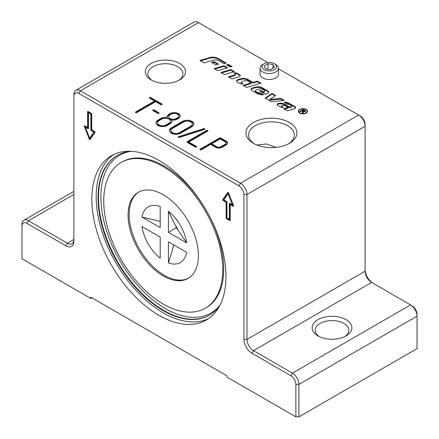 <?xml version="1.0" encoding="UTF-8"?>
<svg xmlns="http://www.w3.org/2000/svg" width="439" height="439" viewBox="0 0 439 439"><rect width="100%" height="100%" fill="white"/><g stroke="black" fill="none" stroke-linecap="round" stroke-linejoin="round"><path stroke-width="0.66" d="M158.913 160.389A94.862 54.765 60 0 1 220.883 243.98A94.862 54.765 60 0 1 206.346 319.993A94.862 54.765 60 0 1 158.913 315.295A94.862 54.765 60 0 1 96.942 231.704A94.862 54.765 60 0 1 111.484 155.691A94.862 54.765 60 0 1 158.913 160.389M208.459 318.659A94.862 54.765 60 0 1 163.242 312.798A94.862 54.765 60 0 1 101.875 231.177A94.862 54.765 60 0 1 113.701 154.528M178.651 80.447A17.511 10.108 0 0 0 182.915 73.829A17.511 10.108 0 0 0 177.79 66.684A17.511 10.108 0 0 0 158.704 64.489A17.511 10.108 0 0 0 147.894 73.829A17.511 10.108 0 0 0 152.163 80.447M179.639 63.474A20.128 11.623 180 0 1 179.639 79.909A20.128 11.623 180 0 1 151.17 79.909L151.17 79.909A20.128 11.623 180 0 1 151.17 63.474A20.128 11.623 180 0 1 179.639 63.474M288.478 143.844A22.872 13.208 0 0 0 294.306 135.042A22.872 13.208 0 0 0 287.605 125.708A22.872 13.208 0 0 0 262.676 122.843A22.872 13.208 0 0 0 248.556 135.042A22.872 13.208 0 0 0 254.379 143.844M289.455 122.497A25.495 14.717 180 0 1 289.455 143.312A25.495 14.717 180 0 1 253.402 143.312L253.402 143.312A25.495 14.717 180 0 1 253.402 122.497A25.495 14.717 180 0 1 289.455 122.497M319.12 336.532A16.83 9.718 180 0 1 315.186 330.287A16.83 9.718 180 0 1 325.573 321.31A16.83 9.718 180 0 1 343.918 323.417A16.83 9.718 180 0 1 348.846 330.287A16.83 9.718 180 0 1 344.906 336.532M346.08 319.669A19.892 11.485 0 0 0 317.951 319.669A19.892 11.485 0 0 0 317.951 335.906L317.951 335.906A19.892 11.485 0 0 0 346.08 335.906A19.892 11.485 0 0 0 346.08 319.669M117.367 155.351A92.212 53.24 -120 0 0 103.527 229.317A92.212 53.24 -120 0 0 163.703 310.368A92.212 53.24 -120 0 0 209.579 315.065M163.242 304.051A84.151 48.586 60 0 1 108.268 229.899A84.151 48.586 60 0 1 121.169 162.468A84.151 48.586 60 0 1 163.242 166.633A84.151 48.586 60 0 1 218.216 240.786A84.151 48.586 60 0 1 205.315 308.216A84.151 48.586 60 0 1 163.242 304.051M188.638 278.085A49.722 28.711 60 0 1 164.323 275.319A49.722 28.711 60 0 1 131.991 231.995A49.722 28.711 60 0 1 138.927 191.975M163.242 194.74A49.722 28.711 60 0 1 195.728 238.558A49.722 28.711 60 0 1 188.106 278.408A49.722 28.711 60 0 1 163.242 275.944A49.722 28.711 60 0 1 130.756 232.127A49.722 28.711 60 0 1 138.378 192.282A49.722 28.711 60 0 1 163.242 194.74M271.154 70.767A7.304 4.214 180 0 1 262.939 68.802A7.304 4.214 180 0 1 264.102 63.715A7.304 4.214 180 0 1 267.378 62.623A7.304 4.214 180 0 1 274.43 63.715A7.304 4.214 180 0 1 271.154 70.767M264.102 63.715L262.774 64.478A9.181 5.301 0 0 0 260.086 68.226A9.181 5.301 0 0 0 271.642 73.346A9.181 5.301 0 0 0 278.447 68.226A9.181 5.301 0 0 0 275.758 64.478L274.43 63.715M278.447 68.226L278.447 74.191A9.181 5.301 180 0 1 271.642 79.311A9.181 5.301 180 0 1 262.774 77.939A9.181 5.301 180 0 1 260.086 74.191L260.086 68.226M130.91 151.29A92.212 53.24 -120 0 0 117.136 155.483A92.212 53.24 -120 0 0 103 229.377A92.212 53.24 -120 0 0 163.242 310.636A92.212 53.24 -120 0 0 209.348 315.202A92.212 53.24 -120 0 0 219.862 305.368M300.067 112.966A4.105 2.371 0 0 0 304.54 113.481A4.105 2.371 0 0 0 307.07 111.292A4.105 2.371 0 0 0 305.868 109.618A4.105 2.371 0 0 0 301.395 109.102A4.105 2.371 0 0 0 298.866 111.292A4.105 2.371 0 0 0 300.067 112.966M306.861 112.664A4.105 2.371 0 0 0 307.07 111.918L307.07 111.292M306.861 110.54A4.56 2.634 180 0 1 307.498 111.605M306.192 109.426A4.56 2.634 180 0 1 307.53 111.292A4.56 2.634 180 0 1 304.715 113.723A4.56 2.634 180 0 1 299.744 113.152A4.56 2.634 180 0 1 298.405 111.292A4.56 2.634 180 0 1 301.22 108.856A4.56 2.634 180 0 1 306.192 109.426M227.314 65.351L228.434 65.016L231.315 66.679M230.195 67.013L226.601 64.939L228.434 64.39L232.028 66.465L230.195 67.013M228.434 65.016L228.434 64.39M298.438 111.605A4.56 2.634 180 0 1 299.074 110.54M298.866 111.292L298.866 111.918A4.105 2.371 0 0 0 299.074 112.664M301.95 110.924L302.262 110.743M302.542 113.042L302.636 111.967M303.239 111.627L302.915 113.262L302.345 112.933L302.4 111.182L301.867 110.88L300.331 111.764L299.87 111.501L303.333 109.503L305.566 111.1L305.154 111.649L303.239 111.627L303.344 112.51M304.907 111.04L305.434 111.424M304.902 111.764L304.907 111.067L304.682 111.374L304.501 110.623L303.409 109.991L302.262 110.65L304.682 111.374L304.682 111.824M302.767 111.566L303.239 111.841M302.262 111.105L302.262 110.65M302.773 112.258L302.636 111.341M303.333 110.035L303.333 109.503M303.344 112.011L303.261 112.373M280.697 98.418L284.192 100.438L271.335 101.694L265.134 98.111L272.021 93.408L275.637 95.499L269.793 99.488L280.697 98.418L280.697 99.044L283.265 100.526M280.697 99.044L269.793 100.108L269.793 99.488M265.628 98.396L272.021 94.034L272.021 93.408M272.021 94.034L275.138 95.839M234.717 73.478A3.545 2.047 180 0 1 237.439 74.07L239.54 75.283A2.36 1.361 180 0 1 240.166 75.936M229.048 77.275L234.497 75.645A1.575 0.911 0 0 0 235.342 74.839L235.342 74.213A1.575 0.911 0 0 0 234.881 73.571L233.811 72.951A3.545 2.047 180 0 1 237.439 73.445L239.54 74.657A2.36 1.361 180 0 1 240.232 75.623A2.36 1.361 180 0 1 238.959 76.83L231.924 78.938L228.335 76.863L234.497 75.02A1.575 0.911 0 0 0 235.342 74.213M251.871 90.45A2.755 1.591 180 0 1 251.059 89.326A2.755 1.591 180 0 1 252.546 87.915L255.01 87.18A6.3 3.638 180 0 1 262.363 87.833L267.708 90.922A3.15 1.816 180 0 1 268.635 92.206A3.15 1.816 180 0 1 266.934 93.82L265.622 94.215L259.526 90.697L260.623 90.368L263.131 91.811L263.839 91.597A1.377 0.796 0 0 0 264.585 90.895A1.377 0.796 0 0 0 264.179 90.33L262.27 89.227A2.36 1.361 0 0 0 259.509 88.98L256.173 89.979A1.575 0.911 0 0 0 255.322 90.785A1.575 0.911 0 0 0 255.783 91.427L257.506 92.426A2.36 1.361 0 0 0 260.195 92.689L263.68 94.698A6.3 3.638 180 0 1 257.594 93.759L251.871 90.45M251.113 89.638A2.755 1.591 180 0 1 252.546 88.541L255.01 87.805A6.3 3.638 180 0 1 262.363 88.458L267.708 91.548A3.15 1.816 180 0 1 268.586 92.519M255.322 90.785L255.322 91.411A1.575 0.911 0 0 0 255.783 92.053L257.506 93.046A2.36 1.361 0 0 0 260.195 93.315L260.195 92.689M260.195 93.315L262.769 94.802M260.239 91.109L263.131 92.437L263.839 92.223A1.377 0.796 0 0 0 264.585 91.521L264.585 90.895M263.131 92.437L263.131 91.811M260.623 90.988L260.623 90.368M221.53 72.94L230.716 70.191L233.592 71.848M234.305 71.639L224.411 74.597L220.817 72.528L230.716 69.565L234.305 71.639M230.716 70.191L230.716 69.565M209.381 57.652A7.479 4.319 180 0 1 218.112 58.431L226.184 63.09L223.983 63.748L218.836 60.78A5.114 2.952 0 0 0 212.866 60.242L204.091 62.87L199.948 60.478L209.381 57.652L209.381 58.277A7.479 4.319 180 0 1 218.112 59.056L225.47 63.304M200.656 60.889L209.381 58.277M214.852 69.082L224.038 66.333L226.914 67.996M217.728 70.745L214.139 68.671L224.038 65.707L227.627 67.782L217.728 70.745M224.038 66.333L224.038 65.707M290.953 106.672A1.18 0.68 0 0 0 291.589 106.068A1.18 0.68 0 0 0 291.244 105.585L289.438 104.542A1.97 1.136 0 0 0 287.271 104.306L284.126 102.331A4.725 2.727 180 0 1 288.692 103.033L294.926 106.633A2.36 1.361 180 0 1 295.617 107.599A2.36 1.361 180 0 1 294.339 108.806L287.309 110.913L283.715 108.839L288.116 107.522L284.768 105.59A2.162 1.251 0 0 0 282.244 105.365L282.173 105.387A1.18 0.68 0 0 0 281.536 105.991A1.18 0.68 0 0 0 281.882 106.474L283.462 107.385A3.15 1.816 180 0 1 280.395 106.918L277.646 105.338A1.97 1.136 180 0 1 277.069 104.531A1.97 1.136 180 0 1 278.134 103.522L278.282 103.478A5.114 2.952 180 0 1 284.258 104.01L289.581 107.083L290.953 106.672L290.953 107.297A1.18 0.68 0 0 0 291.589 106.693L291.589 106.068M277.146 104.844A1.97 1.136 180 0 1 278.134 104.147L278.282 104.103A5.114 2.952 180 0 1 284.258 104.636L289.581 107.709L289.581 107.083M289.581 107.709L290.953 107.297M281.536 105.991L281.536 106.617A1.18 0.68 0 0 0 281.882 107.1L282.491 107.451M284.428 109.251L288.116 108.148L288.116 107.522M284.801 102.88A4.725 2.727 180 0 1 288.692 103.659L294.926 107.259A2.36 1.361 180 0 1 295.551 107.912M212.278 62.777L214.133 62.223L217.848 64.363M218.556 64.149L215.993 64.917L211.565 62.365L214.133 61.597L218.556 64.149M214.133 62.223L214.133 61.597M251.146 82.966L247.815 81.045A2.755 1.591 0 0 0 244.6 80.754L242.065 81.511A1.575 0.911 0 0 0 241.22 82.318A1.575 0.911 0 0 0 241.68 82.966L243.074 83.767A3.15 1.816 180 0 1 239.617 83.383L237.395 82.098A2.755 1.591 180 0 1 236.588 80.974A2.755 1.591 180 0 1 238.075 79.558L240.539 78.822A6.3 3.638 180 0 1 247.892 79.481L252.979 82.417L257.38 81.1L260.969 83.174L246.674 87.454L243.085 85.38L251.146 82.966L251.146 83.591L243.799 85.792M236.643 81.286A2.755 1.591 180 0 1 238.075 80.183L240.539 79.448A6.3 3.638 180 0 1 247.892 80.107L252.979 83.042L257.38 81.725L257.38 81.1M257.38 81.725L260.256 83.388M252.979 83.042L252.979 82.417M241.22 82.318L241.22 82.944A1.575 0.911 0 0 0 241.68 83.586L242.218 83.898M265.518 68.857L264.146 65.905L267.894 63.737L273.014 64.533L274.386 67.485L270.638 69.653L265.518 68.857M273.014 68.281L273.014 64.533M267.894 69.225L267.894 63.737M160.213 206.544L160.213 227.6L141.978 217.069A32.129 18.548 60 0 1 160.213 206.544M177.993 229.12L176.006 227.973L176.006 225.679M168.433 232.346L168.433 211.291L174.497 223.736L178.925 231.402L186.668 242.871L168.433 232.346L176.006 227.973M141.978 226.562L160.213 237.093L160.213 258.143A32.129 18.548 60 0 1 141.978 226.562M168.433 262.895L168.433 241.84L186.668 252.365A32.129 18.548 60 0 1 168.433 262.895L173.849 244.962M168.433 211.291A32.129 18.548 60 0 1 186.668 242.871M141.978 217.069L160.213 221.349M229.345 219.291L229.345 203.548A0.615 0.351 60 0 1 229.778 203.301L232.401 204.815L228.154 193.868L223.906 199.91L226.529 201.424A0.615 0.351 60 0 1 226.963 202.176L226.963 217.914L229.345 219.291L229.992 218.913L229.992 203.422M232.401 204.815L233.038 204.448M228.154 193.868L228.79 193.5M228.181 192.381L223.435 199.136A0.615 0.351 -120 0 0 223.808 200.102L226.749 201.797L226.749 217.541A0.615 0.351 -120 0 0 227.182 218.287L230.212 220.038M226.529 218.666A0.615 0.351 60 0 1 226.101 217.914L226.101 202.176L223.16 200.475A0.615 0.351 60 0 1 222.782 199.509L227.781 192.403A0.615 0.351 60 0 1 228.532 192.836L233.526 205.715A0.615 0.351 60 0 1 233.153 206.248L230.212 204.547L230.212 220.29A0.615 0.351 60 0 1 229.778 220.537L226.529 218.666L227.182 218.287M230.212 204.547L230.859 204.173L233.526 205.715M226.101 202.176L226.749 201.797M84.304 126.306A0.615 0.351 60 0 1 84.678 125.773L87.619 127.469L87.619 111.731A0.615 0.351 60 0 1 88.052 111.479L91.296 113.355A0.615 0.351 60 0 1 91.729 114.102L91.729 129.845L94.67 131.541A0.615 0.351 60 0 1 95.049 132.507L90.05 139.618A0.615 0.351 60 0 1 89.298 139.185L84.304 126.306L84.952 125.933L89.677 138.153L93.924 132.112L91.296 130.592A0.615 0.351 60 0 1 90.868 129.845L90.868 114.102L88.486 112.73L88.486 128.468A0.615 0.351 60 0 1 88.052 128.72L85.429 127.206L86.077 126.833L88.486 128.221M89.677 138.153L90.324 137.775L94.572 131.733L91.949 130.218A0.615 0.351 60 0 1 91.515 129.472L91.515 113.728L89.133 112.357L88.486 112.73M93.924 132.112L94.572 131.733M90.868 114.102L91.515 113.728M87.619 127.469L88.266 127.096L88.266 111.605M89.693 138.142L89.951 138.812A0.615 0.351 -120 0 0 90.302 139.262M91.839 297.807L90.758 298.432L21.95 258.703L21.95 226.222A7.04 4.061 60 0 1 26.927 223.352L65.872 245.835A11.321 6.536 -120 0 0 73.878 241.214L73.878 96.3A7.04 4.061 60 0 1 78.855 93.43L238.975 185.873A7.04 4.061 60 0 1 243.952 194.493L243.952 339.402A11.321 6.536 -120 0 0 251.959 353.269L290.903 375.757A7.04 4.061 60 0 1 295.881 384.377L295.881 416.858L298.91 416.858L298.91 384.377A9.181 5.301 -120 0 0 292.418 373.134L253.473 350.646A9.181 5.301 60 0 1 246.981 339.402L246.981 194.493A9.181 5.301 -120 0 0 240.49 183.25L80.37 90.807A9.181 5.301 -120 0 0 75.782 90.352A9.181 5.301 -120 0 0 73.878 94.555L73.878 96.3M90.758 298.432L90.758 297.181L227.073 375.883L227.073 377.134L295.881 416.858M278.447 68.747L358.63 115.04A9.181 5.301 60 0 1 365.122 126.284L365.122 271.198A9.181 5.301 -120 0 0 371.613 282.442L410.558 304.924A9.181 5.301 60 0 1 417.05 316.168L417.05 314.417A7.04 4.061 -120 0 0 412.073 305.802L410.558 304.924L292.418 373.134L290.903 375.757M295.881 384.377L298.91 384.377L417.05 316.168L417.05 348.648L298.91 416.858M65.872 245.835L67.386 243.211L73.878 239.464A9.181 5.301 60 0 1 71.98 243.667A9.181 5.301 60 0 1 67.386 243.211L28.442 220.729A9.181 5.301 -120 0 0 23.849 220.274A9.181 5.301 -120 0 0 21.95 224.477L21.95 226.222M170.958 130.531L170.958 131.283A5.048 2.914 0 0 0 174.074 133.972A5.048 2.914 0 0 0 179.578 133.341L190.828 126.844A5.048 2.914 0 0 0 192.309 124.786L192.309 124.034A5.048 2.914 0 0 0 189.193 121.34A5.048 2.914 0 0 0 183.689 121.976L172.439 128.468A5.048 2.914 0 0 0 170.958 130.531A5.048 2.914 0 0 0 174.074 133.226A5.048 2.914 0 0 0 179.578 132.594L190.828 126.097A5.048 2.914 0 0 0 192.309 124.034M193.808 124.407A6.58 3.797 0 0 0 189.472 121.208A6.58 3.797 0 0 0 182.608 122.097L171.358 128.594A6.58 3.797 0 0 0 169.459 130.904M180.659 133.215A6.58 3.797 180 0 1 173.493 134.038A6.58 3.797 180 0 1 169.432 130.531A6.58 3.797 180 0 1 171.358 127.848L182.608 121.351A6.58 3.797 180 0 1 189.78 120.527A6.58 3.797 180 0 1 193.84 124.034A6.58 3.797 180 0 1 191.914 126.723L180.659 133.215M157.546 122.788L157.546 123.535A5.048 2.914 0 0 0 160.663 126.229A5.048 2.914 0 0 0 166.161 125.598L168.977 123.974A5.048 2.914 0 0 0 170.453 121.91L170.453 121.164A5.048 2.914 0 0 0 167.336 118.47A5.048 2.914 0 0 0 161.837 119.101L159.022 120.725A5.048 2.914 0 0 0 157.546 122.788A5.048 2.914 0 0 0 160.663 125.477A5.048 2.914 0 0 0 166.161 124.846L168.977 123.222A5.048 2.914 0 0 0 170.453 121.164M168.757 116.664L168.757 117.416A4.439 2.563 0 0 0 171.495 119.781A4.439 2.563 0 0 0 176.335 119.227L177.416 118.601A4.439 2.563 0 0 0 178.717 116.79L178.717 116.039A4.439 2.563 0 0 0 175.973 113.674A4.439 2.563 0 0 0 171.139 114.228L170.058 114.853A4.439 2.563 0 0 0 168.757 116.664A4.439 2.563 0 0 0 171.495 119.029A4.439 2.563 0 0 0 176.335 118.475L177.416 117.85A4.439 2.563 0 0 0 178.717 116.039M170.058 123.847L167.248 125.472A6.58 3.797 180 0 1 160.076 126.295A6.58 3.797 180 0 1 156.015 122.788A6.58 3.797 180 0 1 157.941 120.099L160.756 118.475A6.58 3.797 180 0 1 167.429 117.548A5.965 3.446 180 0 1 167.232 116.664A5.965 3.446 180 0 1 168.977 114.228L170.058 113.602A5.965 3.446 180 0 1 176.56 112.856A5.965 3.446 180 0 1 180.242 116.039A5.965 3.446 180 0 1 178.497 118.475L177.416 119.101A5.965 3.446 180 0 1 171.665 119.995A6.58 3.797 180 0 1 171.984 121.164A6.58 3.797 180 0 1 170.058 123.847M171.951 121.537A6.58 3.797 0 0 0 171.665 120.747L171.665 119.995M180.209 116.417A5.965 3.446 0 0 0 176.258 113.542A5.965 3.446 0 0 0 170.058 114.354L168.977 114.98A5.965 3.446 0 0 0 167.264 117.037M167.429 117.548L167.429 118.3A6.58 3.797 0 0 0 160.756 119.227L157.941 120.851A6.58 3.797 0 0 0 156.048 123.161M211.713 143.772L211.713 144.524L216.795 147.46A2.908 1.679 0 0 0 220.905 147.46L225.234 144.958A2.908 1.679 0 0 0 226.085 143.772L226.085 143.021A2.908 1.679 0 0 0 225.234 141.835L220.148 138.9L211.713 143.772L216.795 146.708A2.908 1.679 0 0 0 220.905 146.708L225.234 144.212A2.908 1.679 0 0 0 226.085 143.021M201.216 149.831A0.763 0.439 180 0 1 200.382 149.929A0.763 0.439 180 0 1 199.91 149.518A0.763 0.439 180 0 1 200.135 149.205L219.61 137.961A0.763 0.439 180 0 1 220.691 137.961L226.315 141.21A4.439 2.563 180 0 1 227.616 143.021A4.439 2.563 180 0 1 226.315 144.837L221.986 147.334A4.439 2.563 180 0 1 215.714 147.334L210.627 144.398L201.216 149.831M227.567 143.399A4.439 2.563 0 0 0 226.315 141.962L220.691 138.713A0.763 0.439 0 0 0 219.61 138.713L200.255 149.886M161.717 104.663L150.582 98.237A0.763 0.439 0 0 0 149.622 98.182M149.501 98.111A0.763 0.439 180 0 1 149.276 97.804A0.763 0.439 180 0 1 149.748 97.392A0.763 0.439 180 0 1 150.582 97.491L161.837 103.983A0.763 0.439 180 0 1 162.062 104.295A0.763 0.439 180 0 1 161.59 104.707A0.763 0.439 180 0 1 160.756 104.608L155.669 101.672L136.738 112.603A0.763 0.439 180 0 1 135.903 112.702A0.763 0.439 180 0 1 135.431 112.291A0.763 0.439 180 0 1 135.656 111.978L154.588 101.047L149.501 98.111M154.588 101.047L154.588 101.799L135.772 112.658M187.151 142.335A0.763 0.439 180 0 1 186.926 142.022A0.763 0.439 180 0 1 187.151 141.709L206.626 130.471A0.763 0.439 180 0 1 207.46 130.372A0.763 0.439 180 0 1 207.932 130.784A0.763 0.439 180 0 1 207.707 131.091L188.775 142.022L196.458 146.461A0.763 0.439 180 0 1 196.677 146.769A0.763 0.439 180 0 1 196.206 147.18A0.763 0.439 180 0 1 195.377 147.081L187.151 142.335L187.151 141.709M196.337 147.142L188.775 142.774L188.775 142.022M207.587 131.162A0.763 0.439 0 0 0 206.626 131.217L187.261 142.401M204.541 129.406A0.763 0.439 0 0 0 203.767 129.395L178.668 137.391A0.763 0.439 0 0 0 178.635 137.402M179.408 137.412A0.763 0.439 180 0 1 178.272 137.028A0.763 0.439 180 0 1 178.668 136.639L203.767 128.643A0.763 0.439 180 0 1 204.903 129.033A0.763 0.439 180 0 1 204.508 129.417L179.408 137.412M158.688 113.41L154.045 110.732A0.763 0.439 0 0 0 153.085 110.677M152.964 110.606A0.763 0.439 180 0 1 152.739 110.293A0.763 0.439 180 0 1 153.211 109.887A0.763 0.439 180 0 1 154.045 109.98L158.808 112.73A0.763 0.439 180 0 1 159.033 113.042A0.763 0.439 180 0 1 158.561 113.449A0.763 0.439 180 0 1 157.727 113.355L152.964 110.606M75.782 90.352L193.923 22.142A9.181 5.301 60 0 1 198.51 22.598L267.746 62.574M256.996 145.035L266.396 143.948L276.038 147.378M243.952 194.493L246.981 194.493L365.122 126.284L365.122 124.533A7.04 4.061 -120 0 0 360.145 115.912L358.63 115.04L360.145 115.912L358.63 115.04L240.49 183.25L238.975 185.873M373.106 283.303A11.321 6.536 60 0 1 365.122 269.447M371.613 282.442L253.473 350.646L251.959 353.269M219.994 305.121A91.147 52.625 60 0 1 165.316 308.568A91.147 52.625 60 0 1 100.866 196.935A91.147 52.625 60 0 1 131.19 151.307M121.169 162.468L122.146 161.903A84.151 48.586 60 0 1 164.219 166.068A84.151 48.586 60 0 1 223.72 269.134A84.151 48.586 60 0 1 206.292 307.657L205.315 308.216M302.608 112.872L302.608 112.252M304.869 110.924L304.869 110.392M303.245 111.632L303.245 111.221M234.497 75.645L234.497 75.02M237.439 74.07L237.439 73.445M239.54 75.283L239.54 74.657M252.546 88.541L252.546 87.915M257.506 93.046L257.506 92.426M255.783 92.053L255.783 91.427M263.839 92.223L263.839 91.597M267.708 91.548L267.708 90.922M262.363 88.458L262.363 87.833M255.01 87.805L255.01 87.18M218.112 59.056L218.112 58.431M284.258 104.636L284.258 104.01M278.282 104.103L278.282 103.478M278.134 104.147L278.134 103.522M281.882 107.1L281.882 106.474M294.926 107.259L294.926 106.633M288.692 103.659L288.692 103.033M247.892 80.107L247.892 79.481M240.539 79.448L240.539 78.822M238.075 80.183L238.075 79.558M241.68 83.586L241.68 82.966M229.345 203.548L229.778 203.301M226.101 217.914L226.749 217.541M229.778 220.537L230.212 220.29M233.153 206.248L233.586 205.995M222.782 199.509L223.435 199.136M223.16 200.475L223.808 200.102M88.052 128.72L88.486 128.468M91.296 130.592L91.949 130.218M90.868 129.845L91.515 129.472M89.298 139.185L89.951 138.812M87.619 111.731L88.052 111.479M73.878 194.493L28.442 220.729L26.927 223.352M179.578 132.594L179.578 133.341M190.828 126.097L190.828 126.844M171.358 127.848L171.358 128.594M182.608 121.351L182.608 122.097M168.977 123.222L168.977 123.974M166.161 124.846L166.161 125.598M176.335 118.475L176.335 119.227M177.416 117.85L177.416 118.601M170.058 113.602L170.058 114.354M168.977 114.228L168.977 114.98M160.756 118.475L160.756 119.227M157.941 120.099L157.941 120.851M216.795 146.708L216.795 147.46M220.905 146.708L220.905 147.46M225.234 144.212L225.234 144.958M200.135 149.205L200.135 149.831M226.315 141.21L226.315 141.962M220.691 137.961L220.691 138.713M219.61 137.961L219.61 138.713M150.582 97.491L150.582 98.237M135.656 111.978L135.656 112.603M161.837 103.983L161.837 104.608M196.458 146.461L196.458 147.081M206.626 130.471L206.626 131.217M178.668 136.639L178.668 137.391M203.767 128.643L203.767 129.395M154.045 109.98L154.045 110.732M158.808 112.73L158.808 113.355M198.51 22.598L80.37 90.807L78.855 93.43M365.122 271.198L246.981 339.402L243.952 339.402M73.878 191.388L23.849 220.274"/></g></svg>
